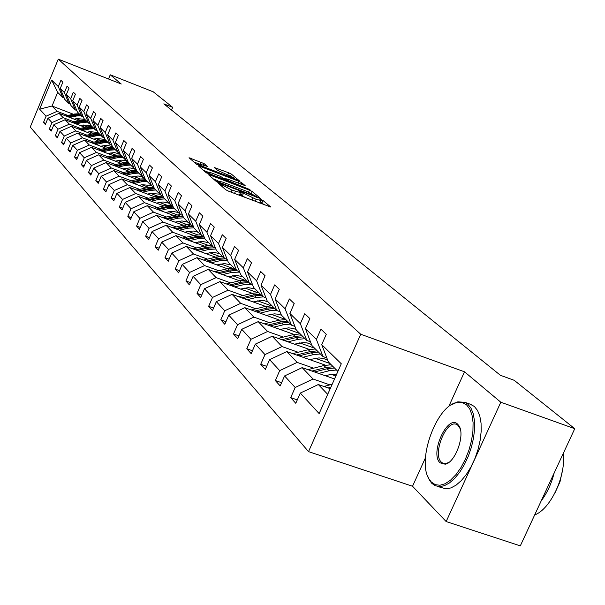 <?xml version="1.0" encoding="UTF-8"?>
<svg xmlns="http://www.w3.org/2000/svg" width="605" height="605" viewBox="0 0 605 605"><rect width="100%" height="100%" fill="white"/><g stroke="black" fill="none" stroke-linecap="round" stroke-linejoin="round"><path stroke-width="0.91" d="M219.683 183.686L218.587 183.496L225.831 189.804L228.796 191.271L270.851 207.076L262.978 200.474L260.937 199.461L259.817 199.204L261.239 200.52L256.112 199.348L240.397 191.603L239.255 191.346L240.616 192.632L232.018 190.144L219.683 183.686M204.112 163.615L189.032 157.739L196.338 164.121L199.113 165.49L239.247 180.706L231.42 174.134L228.675 172.788L214.374 167.57L217.573 170.277L234.407 178.044L230.225 177.038L204.868 167.282C200.58 165.551 198.032 164.242 197.222 163.358L207.341 166.413L204.112 163.615L203.454 165.142M121.257 84.027L110.254 74.801L153.307 91.854L172.69 107.35L163.834 103.856L500.395 375.281L514.205 380.303L574.75 428.703L500.811 402.227L464.511 371.803L360.739 334.255L58.284 59.146L121.257 84.027M210.132 175.064L208.581 174.785L216.356 181.553L219.26 182.99L260.702 198.606L252.27 191.535L249.411 190.129L210.132 175.064L209.799 175.843M206.161 172.675L198.667 166.156L200.21 166.443L238.854 181.303L241.652 182.68L245.161 185.637L227.881 179.231L226.285 178.853L228.607 180.85L249.956 189.63L206.161 172.675M110.254 74.801L108.507 78.99M425.444 457.826L412.534 486.254L446.157 521.555L500.811 402.227M446.157 521.555L520.308 545.854L574.75 428.703M64.213 98.033L62.852 97.503L57.694 92.361L51.644 80.064L58.322 86.598L60.923 80.314L62.867 82.167L60.25 88.489L64.402 92.557L67.049 86.167L69.046 88.088L66.391 94.501L70.672 98.698L73.356 92.21L75.428 94.191L72.721 100.71L77.138 105.036L79.875 98.449L82.008 100.49L79.255 107.108L83.823 111.577L86.606 104.892L88.806 107.002L86.008 113.725L90.72 118.338L93.556 111.547L95.832 113.725L92.981 120.554L97.851 125.326L100.74 118.421L103.092 120.675L100.188 127.617L105.232 132.555L108.174 125.53L110.609 127.867L107.652 134.923L112.863 140.035L115.857 132.896L118.383 135.308L115.366 142.485L120.766 147.771L123.821 140.511L126.43 143.014L123.359 150.312L128.956 155.795L132.071 148.406L134.779 151L131.648 158.427L137.448 164.114L140.625 156.597L143.43 159.281L140.239 166.844L146.259 172.743L149.495 165.089L152.407 167.872L149.148 175.571L155.402 181.697L158.707 173.9L161.732 176.796L158.404 184.638L164.9 190.999L168.273 183.058L171.419 186.075L168.016 194.061L174.769 200.671L178.218 192.579L181.492 195.718L178.021 203.855L185.047 210.737L188.571 202.486L191.974 205.745L188.427 214.049L195.74 221.218L199.348 212.801L202.894 216.204L199.264 224.667L206.887 232.138L210.578 223.555L214.276 227.094L210.563 235.738L218.518 243.528L222.292 234.77L226.157 238.461L222.353 247.279L230.656 255.416L234.521 246.477L238.559 250.334L234.664 259.341L243.339 267.841L247.301 258.706L251.521 262.744L247.528 271.947L256.611 280.841L260.672 271.501L265.088 275.729L260.997 285.137L270.503 294.454L274.67 284.902L279.298 289.334L275.094 298.953L285.068 308.716L289.349 298.946L294.204 303.597L289.886 313.435L300.352 323.69L304.746 313.692L309.843 318.57L305.412 328.644L316.407 339.413L320.93 329.18L326.284 334.308L321.724 344.623L341.28 363.779L319.145 413.593L300.299 393.068L295.784 403.301L290.695 397.636L295.179 387.487L284.577 375.947L280.175 385.929L275.343 380.545L279.699 370.631L269.611 359.642L265.33 369.398L260.725 364.27L264.967 354.59L255.355 344.116L251.188 353.653L246.795 348.76L250.924 339.292L241.758 329.309L237.689 338.634L233.5 333.968L237.531 324.704L228.773 315.167L224.81 324.288L220.802 319.833L224.735 310.766L216.356 301.645L212.491 310.584L208.657 306.312L212.499 297.441L204.482 288.714L200.709 297.463L197.041 293.38L200.784 284.683L193.108 276.326L189.418 284.902L185.901 280.985L189.562 272.462L182.203 264.453L178.604 272.855L175.231 269.096L178.808 260.747L171.744 253.056L168.22 261.299L164.983 257.692L168.485 249.502L161.701 242.121L158.253 250.205L155.137 246.742L158.563 238.703L152.044 231.602L148.671 239.535L145.676 236.207L149.034 228.319L142.765 221.49L139.46 229.28L136.579 226.073L139.861 218.337L133.826 211.758L130.589 219.411L127.814 216.325L131.035 208.717L125.22 202.388L122.044 209.897L119.374 206.925L122.528 199.453L116.924 193.35L113.816 200.731L111.237 197.865L114.33 190.522L108.923 184.638L105.875 191.891L103.387 189.123L106.419 181.908L101.201 176.229L98.207 183.36L95.809 180.691L98.781 173.597L93.745 168.107L90.81 175.125L88.489 172.538L91.408 165.566L86.538 160.257L83.656 167.161L81.41 164.666L84.284 157.799L79.573 152.672L76.737 159.463L74.574 157.05L77.387 150.297L72.834 145.336L70.051 152.014L67.949 149.685L70.724 143.03L66.316 138.227L63.578 144.807L61.544 142.546L64.266 136.004L59.993 131.353L57.309 137.827L55.335 135.641L58.012 129.19L53.875 124.683L51.228 131.066L49.323 128.941L51.954 122.596L47.946 118.225L45.337 124.509L43.492 122.452L46.078 116.19L39.627 109.165L51.644 80.064M62.852 97.503L58.322 86.598M360.739 334.255L308.527 451.625L30.25 127.058L58.284 59.146M74.014 121.817L63.162 117.657L59.04 113.339L78.521 120.834M82.651 125.129L87.211 126.884L92.051 126.581M59.04 113.339L47.946 118.225M63.162 117.657L51.954 122.596M70.392 104.158L68.985 103.614L64.803 99.439L60.25 88.489M68.985 103.614L64.402 92.557M80.397 128.381L69.386 124.169L65.136 119.722L85.055 127.36M89.23 131.769L94.025 133.607M65.136 119.722L53.875 124.683M69.386 124.169L58.012 129.19M76.767 110.473L75.315 109.913L70.997 105.61L66.391 94.501M75.315 109.913L70.672 98.698M86.984 135.157L75.814 130.892L71.428 126.301L91.801 134.098M96.029 138.613L101.065 140.541M71.428 126.301L59.993 131.353M75.814 130.892L64.266 136.004M83.339 116.992L81.849 116.417L77.387 111.978L72.721 100.71M81.849 116.417L77.138 105.036M93.79 142.152L82.454 137.834L77.924 133.092L98.759 141.048M103.047 145.684L108.348 147.703M77.924 133.092L66.316 138.227M82.454 137.834L70.724 143.03M90.13 123.722L88.587 123.133L83.982 118.542L79.255 107.108M88.587 123.133L83.823 111.577M100.816 149.375L89.306 145.003L84.624 140.103L105.958 148.233M110.299 152.982L115.873 155.107M84.624 140.103L72.834 145.336M89.306 145.003L77.387 150.297M97.148 130.68L95.552 130.067L90.795 125.326L86.008 113.725M95.552 130.067L90.72 118.338M108.076 156.839L96.392 152.415L91.552 147.348L113.392 155.651M117.793 160.529L123.662 162.753M91.552 147.348L79.573 152.672M96.392 152.415L84.284 157.799M104.4 137.864L102.752 137.229L97.829 132.336L92.981 120.554M102.752 137.229L97.851 125.326M115.578 164.56L103.72 160.075L98.713 154.842L121.091 163.32M125.545 168.334L131.739 170.671M98.713 154.842L86.538 160.257M103.72 160.075L91.408 165.566M111.902 145.298L110.193 144.648L105.104 139.581L100.188 127.617M110.193 144.648L105.232 132.555M123.344 172.546L111.297 168.001L106.117 162.586L129.054 171.253M133.569 176.403L140.103 178.868M106.117 162.586L93.745 168.107M111.297 168.001L98.781 173.597M119.661 152.989L117.892 152.316L112.628 147.075L107.652 134.923M117.892 152.316L112.863 140.035M131.383 180.812L119.147 176.206L113.785 170.602L137.305 179.466M141.88 184.759L148.769 187.353M113.785 170.602L101.201 176.229M119.147 176.206L106.419 181.908M127.7 160.953L125.863 160.257L120.418 154.827L115.366 142.485M125.863 160.257L120.766 147.771M139.71 189.38L127.277 184.714L121.718 178.898L145.85 187.974M150.494 193.418L157.776 196.149M121.718 178.898L108.923 184.638M127.277 184.714L114.33 190.522M136.034 169.203L134.129 168.477L128.479 162.858L123.359 150.312M134.129 168.477L128.956 155.795M148.346 198.251L135.701 193.524L129.946 187.505L154.721 196.784M159.425 202.395L169.808 206.275M129.946 187.505L116.924 193.35M135.701 193.524L122.528 199.453M144.663 177.757L142.689 177.008L136.836 171.177L131.648 158.427M142.689 177.008L137.448 164.114M157.3 207.454L144.444 202.667L138.469 196.421L163.917 205.927M168.689 211.705L179.685 215.804M138.469 196.421L125.22 202.388M144.444 202.667L131.035 208.717M153.625 186.627L151.568 185.856L145.502 179.806L140.239 166.844M151.568 185.856L146.259 172.743M166.587 217.013L153.511 212.158L147.31 205.67L173.469 215.41M178.309 221.37L189.985 225.703M147.31 205.67L133.826 211.758M153.511 212.158L139.861 218.337M162.927 195.838L160.786 195.037L154.487 188.76L149.148 175.571M160.786 195.037L155.402 181.697M176.236 226.935L162.934 222.012L156.498 215.274L183.398 225.257M184.865 232.214L188.291 231.405L197.495 234.8M156.498 215.274L142.765 221.49M162.934 222.012L149.034 228.319M172.584 205.405L170.368 204.573L163.819 198.054L158.404 184.638M170.368 204.573L164.9 190.999M186.264 237.243L172.735 232.252L166.035 225.249L193.721 235.489M198.705 241.834L208.475 245.433M166.035 225.249L152.044 231.602M172.735 232.252L158.563 238.703M182.634 215.35L180.32 214.488L173.514 207.704L168.016 194.061M180.32 214.488L174.769 200.671M196.701 247.974L182.922 242.915L175.957 235.625L204.467 246.129M209.527 252.686L219.933 256.505M175.957 235.625L161.701 242.121M182.922 242.915L168.485 249.502M193.086 225.695L190.673 224.795L183.595 217.747L178.021 203.855M190.673 224.795L185.047 210.737M207.56 259.137L193.532 254.009L186.272 246.416L215.66 257.201M220.795 263.984L231.904 268.045M186.272 246.416L171.744 253.056M193.532 254.009L178.808 260.747M203.968 236.464L201.457 235.534L194.084 228.191L188.427 214.049M201.457 235.534L195.74 221.218M218.866 270.775L204.581 265.565L197.018 257.662L227.329 268.733M232.539 275.751L244.428 280.085M197.018 257.662L182.203 264.453M204.581 265.565L189.562 272.462M215.312 247.695L212.695 246.727L205.012 239.073L199.264 224.667M212.695 246.727L206.887 232.138M230.664 282.898L216.106 277.619L208.226 269.376L239.504 280.758M244.798 288.025L257.556 292.654M208.226 269.376L193.108 276.326M216.106 277.619L200.784 284.683M227.147 259.401L224.41 258.395L216.393 250.41L210.563 235.738M224.41 258.395L218.518 243.528M242.976 295.558L228.138 290.203L219.91 281.597L252.224 293.296M257.601 300.844L271.335 305.797M219.91 281.597L204.482 288.714M228.138 290.203L212.499 297.441M239.504 271.622L236.638 270.571L228.274 262.237L222.353 247.279M236.638 270.571L230.656 255.416M255.839 308.784L240.707 303.347L232.108 294.355L265.519 306.395M270.987 314.229L285.462 319.425M232.108 294.355L216.356 301.645M240.707 303.347L224.735 310.766M252.414 284.388L249.419 283.299L240.677 274.594L234.664 259.341M249.419 283.299L243.339 267.841M269.285 322.609L253.85 317.096L244.851 307.688L279.442 320.09M284.993 328.228L299.498 333.408M244.851 307.688L228.773 315.167M253.85 317.096L237.531 324.704M265.928 297.743L262.782 296.609L253.639 287.496L247.528 271.947M262.782 296.609L256.611 280.841M283.359 337.083L267.607 331.487L258.191 321.641L294.03 334.421M299.672 342.876L314.176 348.034M258.191 321.641L241.758 329.309M267.607 331.487L250.924 339.292M280.07 311.726L276.772 310.539L267.198 301.003L260.997 285.137M276.772 310.539L270.503 294.454M298.106 352.246L282.028 346.567L272.159 336.244L309.344 349.433M315.061 358.236L329.559 363.355M272.159 336.244L255.355 344.116M282.028 346.567L264.967 354.59M294.9 326.39L291.436 325.15L281.401 315.144L275.094 298.953M291.436 325.15L285.068 308.716M313.579 368.158L297.161 362.395L286.8 351.558L325.429 365.178M331.222 374.351L335.858 375.977M286.8 351.558L269.611 359.642M297.161 362.395L279.699 370.631M310.463 341.764L306.826 340.471L296.291 329.975L289.886 313.435M306.826 340.471L300.352 323.69M329.823 384.863L313.05 379.01L302.167 367.628L334.527 378.964M302.167 367.628L284.577 375.947M313.05 379.01L295.179 387.487M326.821 357.918L322.987 356.564L311.915 345.538L305.412 328.644M322.987 356.564L316.407 339.413M327.698 394.339L318.313 384.523L330.224 388.66M318.313 384.523L300.299 393.068M412.534 486.254L308.527 451.625M171.54 110.072L172.69 107.35M57.694 92.361L52.038 106.026L57.12 111.335L67.821 115.449M73.371 114.239L52.038 106.026L39.627 109.165M337.892 371.402L328.341 361.896L321.724 344.623M76.268 118.701L80.616 120.372M57.12 111.335L46.078 116.19M297.282 399.897L290.695 397.636M281.597 382.708L275.343 380.545M266.676 366.343L260.725 364.27M252.459 350.749L246.795 348.76M238.899 335.866L233.5 333.968M225.952 321.656L220.802 319.833M213.58 308.066L208.657 306.312M201.745 295.059L197.041 293.38M190.409 282.603L185.901 280.985M179.541 270.662L175.231 269.096M169.12 259.197L164.983 257.692M159.115 248.186L155.137 246.742M149.495 237.606L145.676 236.207M140.247 227.42L136.579 226.073M131.346 217.626L127.814 216.325M122.77 208.18L119.374 206.925M114.511 199.083L111.237 197.865M106.54 190.303L103.387 189.123M98.849 181.825L95.809 180.691M91.431 173.643L88.489 172.538M84.254 165.732L81.41 164.666M77.319 158.087L74.574 157.05M70.603 150.683L67.949 149.685M64.115 143.521L61.544 142.546M57.823 136.579L55.335 135.641M51.728 129.856L49.323 128.941M45.821 123.344L43.492 122.452M464.511 371.803L448.653 406.726M239.088 195.203L240.54 192.806M245.388 197.608L239.951 194.19M259.742 203.083L261.163 200.701M264.415 204.868L260.573 202.07M217.792 180.698L213.474 179.042M218.738 182.105L256.815 196.738L246.469 191.225L222.723 182.128L217.467 180.903L218.738 182.105L218.496 182.68M203.499 170.353L207.16 171.767M223.744 178.127L226.194 179.072M211.47 172.924L207.122 171.888C207.961 172.811 210.563 174.157 214.934 175.919L225.559 179.685L220.53 176.403L211.47 172.924M197.222 163.267L193.88 161.981M323.909 386.466L332.183 384.251M330.867 387.208L328.099 387.926M431.312 482.041L435.282 484.673L439.979 485.255L445.167 483.72L450.574 480.128L455.943 474.653L460.972 467.552L465.396 459.195L468.988 450.022L471.537 440.531L472.928 431.214L473.08 422.57L472.006 415.045L469.775 409.025L466.508 404.783L461.993 402.423L456.745 402.507C436.439 405.811 416.641 460.586 429.089 479.099L431.312 482.041M450.975 405.07L457.826 401.818L465.101 402.378L467.831 404.148L471.015 408.178L473.269 413.85L474.486 420.921L474.585 429.074L473.556 437.944L471.439 447.11L468.338 456.14L464.39 464.602L459.792 472.104L454.756 478.298L449.523 482.903L444.335 485.717L439.434 486.639L435.033 485.641L431.773 483.289L429.489 480.264L427.38 475.417M440.077 462.817C429.489 453.705 447.594 413.828 457.667 424.188L459.006 425.859C465.328 434.882 455.27 462.764 445.167 464.201L440.077 462.817M460.216 428.786L458.121 425.451L456.79 424.559C446.52 418.789 432.015 454.279 441.393 462.175L442.845 463.188L446.24 463.483L449.008 462.265M563.323 453.296C566.106 475.946 550.618 509.13 534.676 514.938M554.12 473.087C551.397 483.766 547.101 493.022 541.225 500.842M562.597 469.73L559.996 481.86L554.861 493.136M469.994 404.11L474.343 406.454L477.549 410.492L479.833 416.164L481.066 423.235L481.179 431.388L480.166 440.243L478.063 449.402L474.97 458.416L471.023 466.863L466.417 474.358L461.373 480.536L456.125 485.127L450.922 487.925L445.998 488.84L437.355 486.42M325.429 375.781L329.71 374.676L336.683 374.124M318.699 373.421L329.12 370.752L336.478 370.003M307.937 369.655L323.925 365.511L331.23 364.777M314.555 371.969L327.139 368.748L334.474 368.006M333.219 366.751L325.891 367.492L311.953 371.054M309.579 359.589L319.009 357.903L324.076 358.704L327.744 360.323M302.984 357.26L313.178 354.674L320.378 353.963M292.729 353.653L308.225 349.69L315.379 348.987M329.385 362.94L330.05 364.739M299.044 355.876L311.288 352.768L318.464 352.065M317.27 350.87L310.1 351.573L296.571 354.999M294.469 344.154L303.385 342.528L307.166 342.929L311.522 344.517M288.01 341.863L297.978 339.36L305.026 338.679M278.232 338.399L293.259 334.603L300.262 333.93M314.01 347.618L314.517 348.949M284.259 340.539L296.178 337.545L303.211 336.864M302.061 335.73L295.043 336.403L281.9 339.7M280.054 329.438L288.517 327.857L292.865 328.349L296.102 329.498M273.725 327.176L283.48 324.741L290.385 324.099M264.385 323.849L278.973 320.204L285.832 319.561M299.324 333L299.687 333.907M270.148 325.906L281.764 323.01L288.645 322.367M287.556 321.278L280.682 321.921L267.902 325.097M266.291 315.371L274.352 313.851L278.421 314.245L281.476 315.228M260.082 313.148L269.633 310.788L276.394 310.168M251.158 309.949L265.33 306.448L272.046 305.835M285.295 319.024L285.507 319.546M256.671 311.923L267.992 309.132L274.738 308.512M273.694 307.469L266.956 308.089L254.523 311.159M253.124 301.933L261.027 300.458L264.234 300.693L268.015 301.819M247.037 299.732L256.399 297.441L263.553 296.889M238.506 296.662L252.277 293.289L258.857 292.699M243.777 298.56L254.826 295.853L261.436 295.263M260.437 294.272L253.835 294.854L241.728 297.819M240.525 289.061L248.269 287.632L255.121 288.978M234.551 286.899L243.724 284.668L252.293 284.342M226.383 283.942L239.784 280.69L246.235 280.13M231.435 285.772L242.219 283.148L248.7 282.58M247.74 281.627L241.274 282.195L229.476 285.061M228.456 276.735L236.056 275.351L242.779 276.682M222.595 274.602L231.594 272.431L239.686 272.084M214.775 271.758L227.805 268.62L234.135 268.083M219.615 273.52L230.15 270.979L236.502 270.435M235.587 269.52L229.242 270.064L217.732 272.832M216.885 264.914L224.334 263.568L230.936 264.892M211.13 262.812L219.955 260.702L227.51 260.316M203.635 260.074L216.325 257.042L222.534 256.528M208.271 261.768L218.571 259.303L225.703 258.872M223.918 257.904L217.694 258.426L206.471 261.11M205.783 253.578L213.096 252.262L219.57 253.578M200.134 251.506L208.785 249.441L215.849 249.026M192.942 248.867L205.299 245.932L211.395 245.433M197.389 250.5L207.454 248.103L215.365 247.816M212.801 246.764L206.623 247.263L195.665 249.865M195.112 242.681L202.289 241.41L208.657 242.703M189.562 240.639L198.062 238.627L204.664 238.196M182.665 238.098L194.712 235.254L200.694 234.778M186.93 239.671L196.784 237.341L204.188 237.016M203.212 236.184L195.975 236.532L185.274 239.058M188.291 231.405L193.358 231.027L198.168 232.252M179.413 230.195L187.747 228.236L193.925 227.79M172.78 227.745L184.525 224.992L190.409 224.531M176.879 229.257L186.521 226.996L193.464 226.641M193.184 225.937L185.75 226.217L175.291 228.675M175.004 222.141L181.923 220.931L188.072 222.201M169.642 220.152L177.832 218.239L183.64 217.792M163.267 217.785L174.732 215.115L180.918 214.707M167.207 219.252L176.645 217.051L183.164 216.673M182.884 215.985L175.904 216.295L165.679 218.677M165.505 212.446L172.312 211.266L178.354 212.521M160.234 210.48L168.281 208.612L173.99 208.18M154.101 208.196L165.301 205.609L172.47 205.36M157.897 209.61L167.146 207.47L173.257 207.076M172.992 206.403L166.428 206.744L156.423 209.065M156.362 203.106L163.047 201.957L168.992 203.197M151.174 201.162L159.085 199.34L164.696 198.924M145.268 198.962L156.211 196.444L163.063 196.179M148.928 200.323L157.988 198.236L163.728 197.835M163.471 197.185L157.3 197.54L147.507 199.794M147.544 194.099L150.743 193.366L159.962 194.213M162.813 196.141L162.488 195.68L163.032 196.096M142.447 192.186L150.221 190.409L155.735 190M136.753 190.053L147.446 187.611L153.904 187.316M140.277 191.377L149.163 189.335L154.668 188.934M154.298 188.291L148.497 188.669L138.908 190.862M139.044 185.41L142.183 184.691L151.258 185.538M152.634 186.257L153.791 187.036M134.023 183.527L141.668 181.78L147.091 181.394M128.532 181.462L138.991 179.08L145.079 178.77M131.928 182.74L140.647 180.751L146.062 180.366M145.465 179.723L140.005 180.108L130.612 182.241M130.831 177.031L138.046 175.987L141.26 176.569L144.89 178.309M125.893 175.163L133.41 173.461L138.749 173.083M120.599 173.166L130.824 170.852L136.571 170.527M123.874 174.406L132.427 172.463L137.751 172.092M137.123 171.465L131.807 171.843L122.603 173.922M122.906 168.931L129.818 167.903L133.592 168.629L136.329 169.937M118.043 167.093L125.439 165.422L130.688 165.059M112.923 165.157L122.936 162.904L128.358 162.564M116.092 166.352L124.486 164.462L129.727 164.099M129.122 163.494L123.881 163.857L114.859 165.891M115.237 161.104L121.892 160.098L125.462 160.718L128.086 161.883M110.45 159.289L117.733 157.655L122.898 157.3M105.512 157.413L115.313 155.22L120.456 154.872M108.567 158.571L116.81 156.725L121.968 156.377M121.386 155.787L116.228 156.143L107.38 158.124M107.834 153.534L114.232 152.543L120.13 154.124M103.115 151.742L110.276 150.138L115.366 149.798M98.335 149.927L107.94 147.786L113.006 147.446M101.292 151.053L109.384 149.246L114.466 148.906M113.899 148.338L108.824 148.679L100.15 150.615M100.664 146.213L106.828 145.245L112.454 146.637M96.013 144.444L103.069 142.871L108.083 142.546M91.393 142.682L100.808 140.594L105.792 140.269M94.251 143.771L102.207 142.009L107.206 141.676M106.661 141.131L101.663 141.457L93.147 143.347M93.722 139.127L96.573 138.492L105.036 139.407M89.139 137.373L96.089 135.838L101.027 135.52M84.67 135.671L93.896 133.629L98.812 133.312M87.438 136.722L95.257 134.998L100.18 134.681M99.651 134.151L94.728 134.469L86.364 136.314M86.999 132.261L89.812 131.64L97.957 132.457M82.484 130.529L89.328 129.024L94.191 128.714M78.158 128.873L87.211 126.884L88.012 127.693L79.799 129.5M80.836 129.901L88.519 128.207L93.374 127.897M92.86 127.39L88.012 127.693M80.488 125.606L83.256 125.001L91.287 125.817M76.033 123.904L82.779 122.422L87.574 122.119M71.844 122.293L80.722 120.35L85.494 120.047M74.438 123.284L81.993 121.628L86.78 121.333M86.281 120.834L81.501 121.136L73.432 122.898M74.173 119.155L76.903 118.557L84.813 119.374M69.787 117.468L76.427 116.016L81.153 115.729M65.718 115.91L74.438 114.012L79.134 113.717M68.236 116.878L75.67 115.252L80.382 114.965M79.898 114.481L75.194 114.768L67.261 116.5M222.171 186.62L222.655 185.501M231.148 192.171L232.018 190.144M234.506 193.456L235.375 191.422M241.425 194.969L242.439 192.617M242.386 195.793L243.399 193.434M251.907 200.096L252.777 198.077M255.234 201.367L256.112 199.348M261.965 202.811L262.978 200.474M221.241 185.803L221.717 184.691M248.572 192.072L249.411 190.129M251.476 193.381L252.27 191.535M220.598 183.504L220.772 183.111M255.529 196.867L255.703 196.481M217.384 182.165L217.77 181.266M199.884 167.207L200.21 166.443M238.067 183.141L238.854 181.303M240.971 184.26L241.652 182.68M225.726 180.494L226.383 178.959M228.327 181.492L228.607 180.85M231.284 182.627L231.443 182.249M214.775 176.297L214.934 175.919M223.888 179.791L224.047 179.413M215.546 168.561L215.856 167.85M227.911 174.573L228.675 172.788M230.702 175.805L231.42 174.134M190.318 158.881L190.643 158.132M200.61 164.053L201.374 162.269M325.029 386.096L326.125 387.238M327.139 368.748L329.12 370.752M323.925 365.511L325.891 367.492M308.89 369.352L309.813 370.305M311.288 352.768L313.178 354.674M308.225 349.69L310.1 351.573M293.523 353.411L294.287 354.197M296.178 337.545L297.978 339.36M293.259 334.603L295.043 336.403M278.875 338.21L279.487 338.845M281.764 323.01L283.48 324.741M278.973 320.204L280.682 321.921M264.899 323.705L265.376 324.197M267.992 309.132L269.633 310.788M265.33 306.448L266.956 308.089M254.826 295.853L256.399 297.441M252.277 293.289L253.835 294.854M242.219 283.148L243.724 284.668M239.784 280.69L241.274 282.195M230.15 270.979L231.594 272.431M227.805 268.62L229.242 270.064M218.571 259.303L219.955 260.702M216.325 257.042L217.694 258.426M207.454 248.103L208.785 249.441M205.299 245.932L206.623 247.263M196.784 237.341L198.062 238.627M194.712 235.254L195.975 236.532M186.521 226.996L187.747 228.236M184.525 224.992L185.75 226.217M176.645 217.051L177.832 218.239M174.732 215.115L175.904 216.295M167.146 207.47L168.281 208.612M165.301 205.609L166.428 206.744M157.988 198.236L159.085 199.34M156.211 196.444L157.3 197.54M149.163 189.335L150.221 190.409M147.446 187.611L148.497 188.669M140.647 180.751L141.668 181.78M138.991 179.08L140.005 180.108M132.427 172.463L133.41 173.461M130.824 170.852L131.807 171.843M124.486 164.462L125.439 165.422M122.936 162.904L123.881 163.857M116.81 156.725L117.733 157.655M115.313 155.22L116.228 156.143M109.384 149.246L110.276 150.138M107.94 147.786L108.824 148.679M102.207 142.009L103.069 142.871M100.808 140.594L101.663 141.457M95.257 134.998L96.089 135.838M93.896 133.629L94.728 134.469M88.519 128.207L89.328 129.024M81.993 121.628L82.779 122.422M80.722 120.35L81.501 121.136M75.67 115.252L76.427 116.016M74.438 114.012L75.194 114.768M256.58 197.268L256.8 196.776M217.013 181.969L217.467 180.903M225.605 180.449L226.285 178.853M206.645 172.992L207.122 171.888M225.408 180.373L225.635 179.844M196.769 164.409L197.222 163.358M234.037 178.921L234.354 178.172M471.598 404.685L465.101 402.378M442.845 463.188L443.828 463.521M459.399 427.047L459.006 425.859M446.24 463.483L445.167 464.201M429.089 479.099L429.489 480.264M456.745 402.507L457.826 401.818"/></g></svg>
